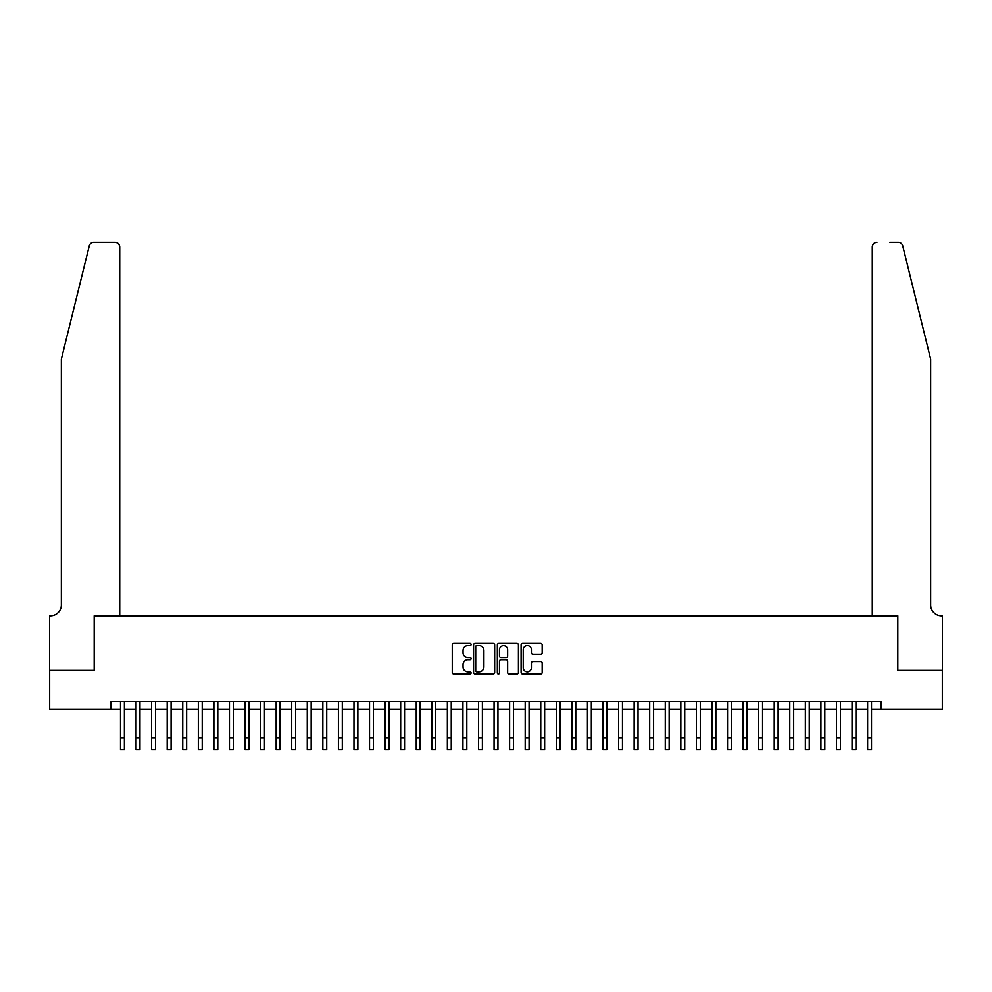 <?xml version="1.0" encoding="UTF-8"?>
<svg xmlns="http://www.w3.org/2000/svg" width="992" height="992" viewBox="0 0 992 992"><rect width="100%" height="100%" fill="white"/><g stroke="black" fill="none" stroke-linecap="round" stroke-linejoin="round"><path stroke-width="1.49" d="M471.101 644.478A1.066 1.066 0 0 0 470.022 643.411L453.79 643.411A1.525 1.525 0 0 0 452.265 644.936L452.265 672.44A1.525 1.525 0 0 0 453.79 673.965L470.022 673.965A1.066 1.066 0 0 0 471.101 672.898A1.066 1.066 0 0 0 470.022 671.832L467.926 671.832A4.886 4.886 0 0 1 463.041 666.946L463.041 664.652A4.886 4.886 0 0 1 467.926 659.767L470.022 659.767A1.066 1.066 0 0 0 471.101 658.688A1.066 1.066 0 0 0 470.022 657.622L467.926 657.622A4.886 4.886 0 0 1 463.041 652.736L463.041 650.442A4.886 4.886 0 0 1 467.926 645.556L470.022 645.556A1.066 1.066 0 0 0 471.101 644.478M540.652 654.187A1.525 1.525 0 0 0 542.178 652.662L542.178 644.936A1.525 1.525 0 0 0 540.652 643.411L522.623 643.411A1.525 1.525 0 0 0 521.098 644.936L521.098 672.44A1.525 1.525 0 0 0 522.623 673.965L540.652 673.965A1.525 1.525 0 0 0 542.178 672.44L542.178 663.127A1.525 1.525 0 0 0 540.652 661.59L532.94 661.59A1.525 1.525 0 0 0 531.402 663.127L531.402 667.74A4.092 4.092 0 0 1 527.322 671.832A4.092 4.092 0 0 1 523.23 667.74L523.23 649.636A4.092 4.092 0 0 1 527.322 645.556A4.092 4.092 0 0 1 531.402 649.636L531.402 652.662A1.525 1.525 0 0 0 532.94 654.187L540.652 654.187M110.769 709.28L49.674 709.28L49.674 670.369L94.426 670.369L94.426 615.883L897.574 615.883L897.574 670.369L942.326 670.369L942.326 709.28L881.231 709.28L881.231 701.493L110.769 701.493L110.769 709.28L120.503 709.28M494.661 644.936A1.525 1.525 0 0 0 493.136 643.411L475.106 643.411A1.525 1.525 0 0 0 473.581 644.936L473.581 672.44A1.525 1.525 0 0 0 475.106 673.965L493.136 673.965A1.525 1.525 0 0 0 494.661 672.44L494.661 644.936M498.864 643.411L516.894 643.411A1.525 1.525 0 0 1 518.419 644.936L518.419 672.44A1.525 1.525 0 0 1 516.894 673.965L509.181 673.965A1.525 1.525 0 0 1 507.644 672.44L507.644 661.292A1.525 1.525 0 0 0 506.118 659.767L501.01 659.767A1.525 1.525 0 0 0 499.472 661.292L499.472 672.898A1.066 1.066 0 0 1 498.406 673.965A1.066 1.066 0 0 1 497.339 672.898L497.339 644.936A1.525 1.525 0 0 1 498.864 643.411M124.384 709.28L136.065 709.28M139.959 709.28L151.627 709.28M155.521 709.28L167.189 709.28M171.083 709.28L182.751 709.28M186.645 709.28L198.326 709.28M202.219 709.28L213.888 709.28M217.781 709.28L229.45 709.28M233.343 709.28L245.012 709.28M248.905 709.28L260.586 709.28M264.467 709.28L276.148 709.28M280.042 709.28L291.71 709.28M295.604 709.28L307.272 709.28M311.166 709.28L322.846 709.28M326.728 709.28L338.408 709.28M342.302 709.28L353.97 709.28M357.864 709.28L369.532 709.28M373.426 709.28L385.094 709.28M388.988 709.28L400.669 709.28M404.562 709.28L416.231 709.28M420.124 709.28L431.793 709.28M435.686 709.28L447.355 709.28M451.248 709.28L462.929 709.28M466.81 709.28L478.491 709.28M482.385 709.28L494.053 709.28M497.947 709.28L509.615 709.28M513.509 709.28L525.19 709.28M529.071 709.28L540.752 709.28M544.645 709.28L556.314 709.28M560.207 709.28L571.876 709.28M575.769 709.28L587.438 709.28M591.331 709.28L603.012 709.28M606.906 709.28L618.574 709.28M622.468 709.28L634.136 709.28M638.03 709.28L649.698 709.28M653.592 709.28L665.272 709.28M669.154 709.28L680.834 709.28M684.728 709.28L696.396 709.28M700.29 709.28L711.958 709.28M715.852 709.28L727.533 709.28M731.414 709.28L743.095 709.28M746.988 709.28L758.657 709.28M762.55 709.28L774.219 709.28M778.112 709.28L789.781 709.28M793.674 709.28L805.355 709.28M809.249 709.28L820.917 709.28M824.811 709.28L836.479 709.28M840.373 709.28L852.041 709.28M855.935 709.28L867.616 709.28M871.497 709.28L881.231 709.28M476.792 645.556A1.066 1.066 0 0 0 475.714 646.623L475.714 670.766A1.066 1.066 0 0 0 476.792 671.832L479 671.832A4.886 4.886 0 0 0 483.898 666.946L483.898 650.442A4.886 4.886 0 0 0 479 645.556L476.792 645.556M507.644 649.71A4.092 4.092 0 0 0 503.564 645.631A4.092 4.092 0 0 0 499.472 649.71L499.472 656.096A1.525 1.525 0 0 0 501.01 657.622L506.118 657.622A1.525 1.525 0 0 0 507.644 656.096L507.644 649.71M120.503 737.998L124.384 737.998L124.384 749.667L120.503 749.667L120.503 701.493M124.384 737.998L124.384 701.493M89.268 245.88C90.458 243.325 90.458 243.325 89.268 245.88C90.458 243.325 90.458 243.325 89.268 245.88L61.355 359.067L61.355 604.996A10.9 10.9 0 0 1 50.456 615.883L49.6 615.883L49.6 670.369L94.19 670.369L94.19 615.883L119.722 615.883L119.722 246.996A4.675 4.675 0 0 0 115.047 242.333L93.806 242.333A4.675 4.675 0 0 0 89.268 245.88M102.126 242.333L115.047 242.333C117.862 242.631 119.424 244.181 119.722 246.996L119.722 615.883M61.355 604.996A10.9 10.9 0 0 1 50.456 615.883M922.089 324.359L902.732 245.88L930.645 359.067L930.645 604.996A10.9 10.9 0 0 0 941.544 615.883L942.4 615.883L942.4 670.369L897.81 670.369L897.81 615.883L872.278 615.883L872.278 246.996L872.278 615.883M889.874 242.333L898.194 242.333A4.675 4.675 0 0 1 902.732 245.88M876.953 242.333A4.675 4.675 0 0 0 872.278 246.996C872.576 244.181 874.138 242.631 876.953 242.333M930.645 604.996A10.9 10.9 0 0 0 941.544 615.883M136.065 737.998L139.959 737.998L139.959 749.667L136.065 749.667L136.065 701.493M139.959 737.998L139.959 701.493M151.627 737.998L155.521 737.998L155.521 749.667L151.627 749.667L151.627 701.493M155.521 737.998L155.521 701.493M167.189 737.998L171.083 737.998L171.083 749.667L167.189 749.667L167.189 701.493M171.083 737.998L171.083 701.493M182.751 737.998L186.645 737.998L186.645 749.667L182.751 749.667L182.751 701.493M186.645 737.998L186.645 701.493M198.326 737.998L202.219 737.998L202.219 749.667L198.326 749.667L198.326 701.493M202.219 737.998L202.219 701.493M213.888 737.998L217.781 737.998L217.781 749.667L213.888 749.667L213.888 701.493M217.781 737.998L217.781 701.493M229.45 737.998L233.343 737.998L233.343 749.667L229.45 749.667L229.45 701.493M233.343 737.998L233.343 701.493M245.012 737.998L248.905 737.998L248.905 749.667L245.012 749.667L245.012 701.493M248.905 737.998L248.905 701.493M260.586 737.998L264.467 737.998L264.467 749.667L260.586 749.667L260.586 701.493M264.467 737.998L264.467 701.493M276.148 737.998L280.042 737.998L280.042 749.667L276.148 749.667L276.148 701.493M280.042 737.998L280.042 701.493M291.71 737.998L295.604 737.998L295.604 749.667L291.71 749.667L291.71 701.493M295.604 737.998L295.604 701.493M307.272 737.998L311.166 737.998L311.166 749.667L307.272 749.667L307.272 701.493M311.166 737.998L311.166 701.493M322.846 737.998L326.728 737.998L326.728 749.667L322.846 749.667L322.846 701.493M326.728 737.998L326.728 701.493M338.408 737.998L342.302 737.998L342.302 749.667L338.408 749.667L338.408 701.493M342.302 737.998L342.302 701.493M353.97 737.998L357.864 737.998L357.864 749.667L353.97 749.667L353.97 701.493M357.864 737.998L357.864 701.493M369.532 737.998L373.426 737.998L373.426 749.667L369.532 749.667L369.532 701.493M373.426 737.998L373.426 701.493M385.094 737.998L388.988 737.998L388.988 749.667L385.094 749.667L385.094 701.493M388.988 737.998L388.988 701.493M400.669 737.998L404.562 737.998L404.562 749.667L400.669 749.667L400.669 701.493M404.562 737.998L404.562 701.493M416.231 737.998L420.124 737.998L420.124 749.667L416.231 749.667L416.231 701.493M420.124 737.998L420.124 701.493M431.793 737.998L435.686 737.998L435.686 749.667L431.793 749.667L431.793 701.493M435.686 737.998L435.686 701.493M447.355 737.998L451.248 737.998L451.248 749.667L447.355 749.667L447.355 701.493M451.248 737.998L451.248 701.493M462.929 737.998L466.81 737.998L466.81 749.667L462.929 749.667L462.929 701.493M466.81 737.998L466.81 701.493M478.491 737.998L482.385 737.998L482.385 749.667L478.491 749.667L478.491 701.493M482.385 737.998L482.385 701.493M494.053 737.998L497.947 737.998L497.947 749.667L494.053 749.667L494.053 701.493M497.947 737.998L497.947 701.493M509.615 737.998L513.509 737.998L513.509 749.667L509.615 749.667L509.615 701.493M513.509 737.998L513.509 701.493M525.19 737.998L529.071 737.998L529.071 749.667L525.19 749.667L525.19 701.493M529.071 737.998L529.071 701.493M540.752 737.998L544.645 737.998L544.645 749.667L540.752 749.667L540.752 701.493M544.645 737.998L544.645 701.493M556.314 737.998L560.207 737.998L560.207 749.667L556.314 749.667L556.314 701.493M560.207 737.998L560.207 701.493M571.876 737.998L575.769 737.998L575.769 749.667L571.876 749.667L571.876 701.493M575.769 737.998L575.769 701.493M587.438 737.998L591.331 737.998L591.331 749.667L587.438 749.667L587.438 701.493M591.331 737.998L591.331 701.493M603.012 737.998L606.906 737.998L606.906 749.667L603.012 749.667L603.012 701.493M606.906 737.998L606.906 701.493M618.574 737.998L622.468 737.998L622.468 749.667L618.574 749.667L618.574 701.493M622.468 737.998L622.468 701.493M634.136 737.998L638.03 737.998L638.03 749.667L634.136 749.667L634.136 701.493M638.03 737.998L638.03 701.493M649.698 737.998L653.592 737.998L653.592 749.667L649.698 749.667L649.698 701.493M653.592 737.998L653.592 701.493M665.272 737.998L669.154 737.998L669.154 749.667L665.272 749.667L665.272 701.493M669.154 737.998L669.154 701.493M680.834 737.998L684.728 737.998L684.728 749.667L680.834 749.667L680.834 701.493M684.728 737.998L684.728 701.493M696.396 737.998L700.29 737.998L700.29 749.667L696.396 749.667L696.396 701.493M700.29 737.998L700.29 701.493M711.958 737.998L715.852 737.998L715.852 749.667L711.958 749.667L711.958 701.493M715.852 737.998L715.852 701.493M727.533 737.998L731.414 737.998L731.414 749.667L727.533 749.667L727.533 701.493M731.414 737.998L731.414 701.493M743.095 737.998L746.988 737.998L746.988 749.667L743.095 749.667L743.095 701.493M746.988 737.998L746.988 701.493M758.657 737.998L762.55 737.998L762.55 749.667L758.657 749.667L758.657 701.493M762.55 737.998L762.55 701.493M774.219 737.998L778.112 737.998L778.112 749.667L774.219 749.667L774.219 701.493M778.112 737.998L778.112 701.493M789.781 737.998L793.674 737.998L793.674 749.667L789.781 749.667L789.781 701.493M793.674 737.998L793.674 701.493M805.355 737.998L809.249 737.998L809.249 749.667L805.355 749.667L805.355 701.493M809.249 737.998L809.249 701.493M820.917 737.998L824.811 737.998L824.811 749.667L820.917 749.667L820.917 701.493M824.811 737.998L824.811 701.493M836.479 737.998L840.373 737.998L840.373 749.667L836.479 749.667L836.479 701.493M840.373 737.998L840.373 701.493M852.041 737.998L855.935 737.998L855.935 749.667L852.041 749.667L852.041 701.493M855.935 737.998L855.935 701.493M867.616 737.998L871.497 737.998L871.497 749.667L867.616 749.667L867.616 701.493M871.497 737.998L871.497 701.493"/></g></svg>
